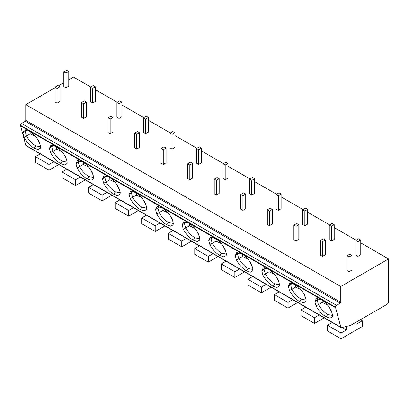 <?xml version="1.0" encoding="UTF-8"?>
<svg xmlns="http://www.w3.org/2000/svg" width="409" height="409" viewBox="0 0 409 409"><rect width="100%" height="100%" fill="white"/><g stroke="black" fill="none" stroke-linecap="round" stroke-linejoin="round"><path stroke-width="0.61" d="M341.06 327.589L26.053 145.716A1.503 0.869 -60 0 1 25.777 145.333L20.45 125.292A1.503 0.869 -60 0 1 21.513 123.452L25.23 121.304A0.752 0.435 120 0 0 25.757 120.384L340.769 302.256A0.752 0.435 -60 0 1 340.237 303.176L336.52 305.319A1.503 0.869 120 0 0 335.457 307.159L340.789 327.2A1.503 0.869 120 0 0 341.06 327.589A1.503 0.869 120 0 0 341.52 327.635L350.641 325.365L386.781 304.5A2.505 1.447 120 0 0 388.55 301.438L388.55 258.933L340.769 286.52L340.769 302.256M90.706 86.974L73.543 77.066L68.763 79.821M63.809 82.684L58.323 85.849M54.959 87.792L25.757 104.653L25.757 120.384M25.757 104.653L340.769 286.52M95.307 89.632L117.255 102.301M121.856 104.96L143.799 117.628M148.401 120.282L170.343 132.951M174.945 135.609L196.893 148.278M201.494 150.936L223.437 163.605M228.038 166.264L249.981 178.932M254.582 181.586L276.525 194.255M281.126 196.913L303.074 209.582M307.675 212.24L329.618 224.909M334.219 227.568L356.162 240.236M360.764 242.89L388.55 258.933M346.96 255.763L346.96 270.477L349.087 271.704L351.919 270.068L351.919 255.354L349.792 254.132L346.96 255.763L349.087 256.99L351.919 255.354M355.81 240.441L355.81 255.155L357.936 256.377L360.764 254.746L360.764 240.032L358.642 238.805L355.81 240.441L357.936 241.663L360.764 240.032M320.416 240.441L320.416 255.155L322.537 256.377L325.37 254.746L325.37 240.032L323.248 238.805L320.416 240.441L322.537 241.663L325.37 240.032M329.265 225.114L329.265 239.827L331.387 241.054L334.219 239.418L334.219 224.705L332.098 223.478L329.265 225.114L331.387 226.341L334.219 224.705M293.872 225.114L293.872 239.827L295.993 241.054L298.826 239.418L298.826 224.705L296.704 223.478L293.872 225.114L295.993 226.341L298.826 224.705M302.721 209.786L302.721 224.5L304.843 225.727L307.675 224.091L307.675 209.377L305.549 208.15L302.721 209.786L304.843 211.013L307.675 209.377M267.322 209.786L267.322 224.5L269.449 225.727L272.282 224.091L272.282 209.377L270.155 208.15L267.322 209.786L269.449 211.013L272.282 209.377M276.172 194.459L276.172 209.173L278.299 210.4L281.126 208.764L281.126 194.05L279.004 192.828L276.172 194.459L278.299 195.686L281.126 194.05M240.778 194.459L240.778 209.173L242.905 210.4L245.732 208.764L245.732 194.05L243.611 192.828L240.778 194.459L242.905 195.686L245.732 194.05M249.628 179.137L249.628 193.846L251.75 195.073L254.582 193.442L254.582 178.728L252.46 177.501L249.628 179.137L251.75 180.359L254.582 178.728M214.234 179.137L214.234 193.846L216.356 195.073L219.188 193.442L219.188 178.728L217.067 177.501L214.234 179.137L216.356 180.359L219.188 178.728M223.084 163.81L223.084 178.523L225.206 179.75L228.038 178.114L228.038 163.401L225.911 162.174L223.084 163.81L225.206 165.037L228.038 163.401M187.69 163.81L187.69 178.523L189.812 179.75L192.644 178.114L192.644 163.401L190.517 162.174L187.69 163.81L189.812 165.037L192.644 163.401M196.535 148.482L196.535 163.196L198.662 164.423L201.494 162.787L201.494 148.073L199.367 146.846L196.535 148.482L198.662 149.709L201.494 148.073M161.141 148.482L161.141 163.196L163.268 164.423L166.095 162.787L166.095 148.073L163.973 146.846L161.141 148.482L163.268 149.709L166.095 148.073M169.991 133.155L169.991 147.869L172.112 149.096L174.945 147.46L174.945 132.746L172.823 131.524L169.991 133.155L172.112 134.382L174.945 132.746M134.597 133.155L134.597 147.869L136.718 149.096L139.551 147.46L139.551 132.746L137.429 131.524L134.597 133.155L136.718 134.382L139.551 132.746M143.447 117.833L143.447 132.542L145.568 133.769L148.401 132.138L148.401 117.424L146.279 116.197L143.447 117.833L145.568 119.055L148.401 117.424M108.053 117.833L108.053 132.542L110.174 133.769L113.007 132.138L113.007 117.424L110.88 116.197L108.053 117.833L110.174 119.055L113.007 117.424M116.897 102.506L116.897 117.219L119.024 118.446L121.856 116.81L121.856 102.097L119.73 100.87L116.897 102.506L119.024 103.733L121.856 102.097M81.503 102.506L81.503 117.219L83.63 118.446L86.463 116.81L86.463 102.097L84.336 100.87L81.503 102.506L83.63 103.733L86.463 102.097M90.353 87.178L90.353 101.892L92.475 103.119L95.307 101.483L95.307 86.769L93.186 85.542L90.353 87.178L92.475 88.405L95.307 86.769M54.959 87.178L54.959 101.892L57.081 103.119L59.913 101.483L59.913 86.769L57.792 85.542L54.959 87.178L57.081 88.405L59.913 86.769M63.809 71.851L63.809 86.565L65.931 87.792L68.763 86.156L68.763 71.442L66.641 70.22L63.809 71.851L65.931 73.078L68.763 71.442M20.45 125.778L335.457 307.645M316.019 305.809L314.884 301.643L316.285 298.58L321.367 299.695C325.722 302.409 329.107 306.259 331.52 311.249L332.655 315.416L332.343 316.868L329.991 318.161L326.024 316.817C321.898 314.276 318.565 310.605 316.019 305.809L318.432 304.679L317.128 299.909L314.884 301.643M289.475 290.482L288.34 286.315L289.736 283.253L294.823 284.367C299.178 287.082 302.563 290.937 304.971 295.922L306.111 300.088L305.794 301.54L303.447 302.834L299.475 301.489C295.354 298.948 292.016 295.283 289.475 290.482L291.883 289.352L290.584 284.582L288.34 286.315M262.926 275.16L261.791 270.993L263.191 267.931L268.273 269.04C272.634 271.76 276.019 275.61 278.427 280.594L279.562 284.761L279.25 286.213L276.898 287.512L272.931 286.162C268.805 283.621 265.472 279.955 262.926 275.16L265.339 274.03L264.04 269.255L261.791 270.993M236.382 259.833L235.247 255.666L236.647 252.604L241.729 253.718C246.085 256.433 249.47 260.282 251.883 265.267L253.018 269.439L252.706 270.886L250.354 272.184L246.387 270.835C242.261 268.299 238.928 264.628 236.382 259.833L238.795 258.703L237.491 253.928L235.247 255.666M209.837 244.505L208.702 240.339L210.103 237.276L215.185 238.391C219.541 241.106 222.925 244.955 225.339 249.945L226.474 254.112L226.157 255.564L223.81 256.857L219.838 255.513C215.717 252.972 212.378 249.301 209.837 244.505L212.245 243.375L210.947 238.605L208.702 240.339M183.293 229.178L182.153 225.011L183.554 221.949L188.636 223.063C192.997 225.778 196.381 229.633 198.789 234.618L199.924 238.784L199.612 240.236L197.261 241.53L193.293 240.185C189.168 237.644 185.834 233.979 183.293 229.178L185.701 228.048L184.403 223.278L182.153 225.011M156.744 213.856L155.609 209.689L157.01 206.622L162.092 207.736C166.448 210.456 169.832 214.306 172.245 219.29L173.38 223.457L173.068 224.909L170.717 226.208L166.749 224.858C162.624 222.317 159.29 218.651 156.744 213.856L159.157 212.726L157.854 207.951L155.609 209.689M130.2 198.529L129.065 194.362L130.466 191.3L135.548 192.414C139.904 195.129 143.288 198.978 145.701 203.963L146.836 208.135L146.519 209.582L144.172 210.88L140.205 209.531C136.079 206.995 132.741 203.324 130.2 198.529L132.608 197.399L131.309 192.624L129.065 194.362M103.656 183.201L102.521 179.035L103.917 175.972L108.998 177.087C113.359 179.802 116.744 183.651 119.152 188.641L120.287 192.808L119.975 194.26L117.623 195.553L113.656 194.209C109.53 191.668 106.197 187.997 103.656 183.201L106.064 182.071L104.765 177.302L102.521 179.035M77.107 167.874L75.972 163.707L77.373 160.645L82.454 161.759C86.81 164.474 90.195 168.329 92.608 173.314L93.743 177.48L93.431 178.932L91.079 180.226L87.112 178.881C82.986 176.34 79.653 172.675 77.107 167.874L79.52 166.744L78.221 161.974L75.972 163.707M50.563 152.552L49.428 148.385L50.828 145.318L55.91 146.432C60.266 149.152 63.651 153.002 66.064 157.986L67.199 162.153L66.887 163.605L64.535 164.904L60.568 163.554C56.442 161.013 53.109 157.347 50.563 152.552L52.976 151.422L51.672 146.647L49.428 148.385M24.019 137.225L22.884 133.058L24.279 129.996L29.366 131.11C33.722 133.825 37.107 137.675 39.515 142.659L40.655 146.831L40.338 148.278L37.991 149.576L34.019 148.227C29.893 145.691 26.559 142.02 24.019 137.225L26.427 136.095L25.128 131.32L22.884 133.058M317.087 299.976L317.527 298.376M319.219 298.703L317.128 299.909M332.655 315.446L327.732 314.475C323.984 312.174 320.896 308.872 318.463 304.562L318.432 304.679M331.939 312.793L329.388 307.44M327.44 304.915L322.185 302.409L318.463 304.562M322.185 302.409L322.185 300.201M290.543 284.649L290.978 283.048M292.67 283.376L290.584 284.582M306.106 300.124L301.182 299.148C297.435 296.852 294.347 293.544 291.919 289.235L291.883 289.352M305.395 297.471L302.839 292.118M300.896 289.592L295.641 287.087L291.919 289.235M295.641 287.087L295.641 284.874M263.994 269.321L264.434 267.721M266.126 268.048L264.04 269.255M279.562 284.797L274.638 283.826C270.891 281.525 267.803 278.217 265.375 273.907L265.339 274.03M278.851 282.144L276.295 276.791M274.347 274.265L269.096 271.76L265.375 273.907M269.096 271.76L269.096 269.546M237.45 253.999L237.89 252.399M239.582 252.726L237.491 253.928M253.018 269.47L248.094 268.498C244.347 266.198 241.259 262.895 238.825 258.58L238.795 258.703M252.302 266.816L249.751 261.463M247.803 258.938L242.547 256.433L238.825 258.58M242.547 256.433L242.547 254.224M210.906 238.672L211.341 237.072M213.038 237.399L210.947 238.605M226.468 254.142L221.55 253.171C217.803 250.87 214.71 247.568 212.281 243.258L212.245 243.375M225.758 251.489L223.202 246.136M221.259 243.611L216.003 241.106L212.281 243.258M216.003 241.106L216.003 238.897M184.357 223.345L184.796 221.744M186.489 222.072L184.403 223.278M199.924 238.82L195.001 237.844C191.254 235.548 188.166 232.24 185.737 227.931L185.701 228.048M199.214 236.167L196.657 230.814M194.71 228.288L189.459 225.783L185.737 227.931M189.459 225.783L189.459 223.57M157.813 208.017L158.252 206.417M159.945 206.744L157.854 207.951M173.38 223.493L168.457 222.522C164.709 220.221 161.621 216.913 159.188 212.603L159.157 212.726M172.664 220.84L170.113 215.487M168.165 212.961L162.91 210.456L159.188 212.603M162.91 210.456L162.91 208.242M131.269 192.695L131.703 191.095M133.4 191.422L131.309 192.624M146.836 208.166L141.913 207.194C138.165 204.894 135.072 201.591 132.644 197.276L132.608 197.399M146.12 205.512L143.569 200.159M141.621 197.634L136.366 195.129L132.644 197.276M136.366 195.129L136.366 192.92M104.719 177.368L105.159 175.768M106.851 176.095L104.765 177.302M120.287 192.838L115.364 191.867C111.616 189.566 108.528 186.264 106.1 181.954L106.064 182.071M119.576 190.185L117.02 184.832M115.072 182.307L109.822 179.802L106.1 181.954M109.822 179.802L109.822 177.593M78.175 162.041L78.615 160.44M80.307 160.768L78.221 161.974M93.743 177.516L88.819 176.54C85.072 174.244 81.984 170.936 79.55 166.627L79.52 166.744M93.032 174.863L90.476 169.505M88.528 166.984L83.272 164.479L79.55 166.627M83.272 164.479L83.272 162.266M51.631 146.713L52.066 145.113M53.763 145.44L51.672 146.647M67.199 162.189L62.275 161.218C58.528 158.917 55.435 155.609 53.006 151.299L52.976 151.422M66.483 159.536L63.932 154.183M61.984 151.657L56.728 149.152L53.006 151.299M56.728 149.152L56.728 146.938M25.082 131.391L25.522 129.791M27.214 130.118L25.128 131.32M40.649 146.862L35.726 145.89C31.979 143.59 28.891 140.287 26.462 135.972L26.427 136.095M39.939 144.208L37.383 138.856M35.435 136.33L30.184 133.825L26.462 135.972M30.184 133.825L30.184 131.616M332.246 322.502L327.497 325.242L327.497 330.968L341.034 338.78L362.272 326.52L362.272 320.799L356.96 323.867L356.945 321.73M346.372 326.428L346.341 329.997L341.034 333.059L341.034 338.78M342.031 327.507L346.341 329.997M360.411 319.726L362.272 320.799M327.497 325.242L341.034 333.059M305.702 307.174L300.947 309.92L300.947 315.641L314.485 323.458L324.194 317.849M319.24 314.991L314.485 317.732L314.485 323.458M300.947 309.92L314.485 317.732M279.158 291.847L274.403 294.592L274.403 300.313L287.941 308.13L297.65 302.527M292.696 299.664L287.941 302.409L287.941 308.13M274.403 294.592L287.941 302.409M252.614 276.52L247.859 279.265L247.859 284.986L261.397 292.803L271.106 287.2M266.152 284.337L261.397 287.082L261.397 292.803M247.859 279.265L261.397 287.082M226.065 261.198L221.31 263.938L221.31 269.664L234.853 277.476L244.562 271.873M239.602 269.01L234.853 271.755L234.853 277.476M221.31 263.938L234.853 271.755M199.52 245.87L194.766 248.616L194.766 254.337L208.304 262.154L218.012 256.545M213.058 253.687L208.304 256.428L208.304 262.154M194.766 248.616L208.304 256.428M172.976 230.543L168.222 233.288L168.222 239.009L181.76 246.826L191.468 241.223M186.514 238.36L181.76 241.106L181.76 246.826M168.222 233.288L181.76 241.106M146.427 215.216L141.678 217.961L141.678 223.682L155.216 231.499L164.924 225.896M159.965 223.033L155.216 225.778L155.216 231.499M141.678 217.961L155.216 225.778M119.883 199.894L115.128 202.634L115.128 208.36L128.666 216.172L138.375 210.569M133.421 207.706L128.666 210.451L128.666 216.172M115.128 202.634L128.666 210.451M93.339 184.566L88.584 187.312L88.584 193.033L102.122 200.85L111.831 195.241M106.877 192.383L102.122 195.124L102.122 200.85M88.584 187.312L102.122 195.124M66.79 169.239L62.04 171.984L62.04 177.705L75.578 185.522L85.287 179.919M80.328 177.056L75.578 179.802L75.578 185.522M62.04 171.984L75.578 179.802M40.246 153.912L35.491 156.657L35.491 162.378L49.029 170.195L58.738 164.592M53.783 161.729L49.029 164.474L49.029 170.195M35.491 156.657L49.029 164.474M349.087 271.704L349.087 256.99M357.936 256.377L357.936 241.663M322.537 256.377L322.537 241.663M331.387 241.054L331.387 226.341M295.993 241.054L295.993 226.341M304.843 225.727L304.843 211.013M269.449 225.727L269.449 211.013M278.299 210.4L278.299 195.686M242.905 210.4L242.905 195.686M251.75 195.073L251.75 180.359M216.356 195.073L216.356 180.359M225.206 179.75L225.206 165.037M189.812 179.75L189.812 165.037M198.662 164.423L198.662 149.709M163.268 164.423L163.268 149.709M172.112 149.096L172.112 134.382M136.718 149.096L136.718 134.382M145.568 133.769L145.568 119.055M110.174 133.769L110.174 119.055M119.024 118.446L119.024 103.733M83.63 118.446L83.63 103.733M92.475 103.119L92.475 88.405M57.081 103.119L57.081 88.405M65.931 87.792L65.931 73.078M20.45 125.292L335.457 307.159M336.52 305.319L21.513 123.452M25.23 121.304L340.237 303.176M25.777 145.333L340.789 327.2M326.024 316.817L327.732 314.475M299.475 301.489L301.182 299.148M272.931 286.162L274.638 283.826M246.387 270.835L248.094 268.498M219.838 255.513L221.55 253.171M193.293 240.185L195.001 237.844M166.749 224.858L168.457 222.522M140.205 209.531L141.913 207.194M113.656 194.209L115.364 191.867M87.112 178.881L88.819 176.54M60.568 163.554L62.275 161.218M34.019 148.227L35.726 145.89"/></g></svg>
